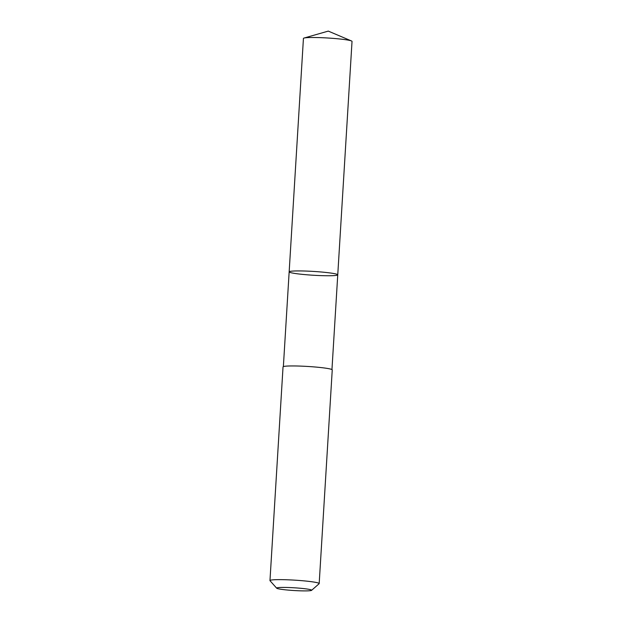 <?xml version="1.0" encoding="UTF-8"?>
<svg xmlns="http://www.w3.org/2000/svg" width="622" height="622" viewBox="0 0 622 622"><rect width="100%" height="100%" fill="white"/><g stroke="black" fill="none" stroke-linecap="round" stroke-linejoin="round"><path stroke-width="0.93" d="M328.206 275.756A24.336 1.913 3.5 0 1 302.634 274.395A24.336 1.913 3.5 0 1 289.16 271.853A24.336 1.913 3.5 0 1 313.574 271.433A24.336 1.913 3.5 0 1 337.754 274.823A24.336 1.913 3.5 0 1 328.206 275.756M352.029 41.402A24.344 1.913 -176.5 0 0 351.484 40.959A24.344 1.913 -176.5 0 0 312.983 37.499A24.344 1.913 -176.5 0 0 304.034 38.051A24.344 1.913 -176.5 0 0 303.435 38.432L289.16 271.853A24.336 1.913 3.5 0 1 313.574 271.433A24.336 1.913 3.5 0 1 337.754 274.823L352.029 41.402M311.583 590.34L319.094 583.739A24.655 1.936 -176.5 0 0 319.179 583.591L332.249 369.896A24.655 1.936 -176.5 0 0 318.604 367.322A24.655 1.936 -176.5 0 0 292.705 365.946A24.655 1.936 -176.5 0 0 283.041 366.887L269.971 580.575A24.655 1.936 -176.5 0 0 270.034 580.738L276.689 588.202A17.533 1.376 -176.5 0 0 294.058 590.535A17.533 1.376 -176.5 0 0 311.583 590.34A17.533 1.376 -176.5 0 0 302.549 588.466A17.533 1.376 -176.5 0 0 283.515 587.425A17.533 1.376 -176.5 0 0 276.689 588.202M319.179 583.591A24.655 1.936 -176.5 0 0 305.534 581.018A24.655 1.936 -176.5 0 0 279.636 579.634A24.655 1.936 -176.5 0 0 269.971 580.575M351.484 40.959L328.276 31.1L304.034 38.051M331.954 369.569L337.754 274.823M283.368 366.599L289.16 271.853"/></g></svg>
